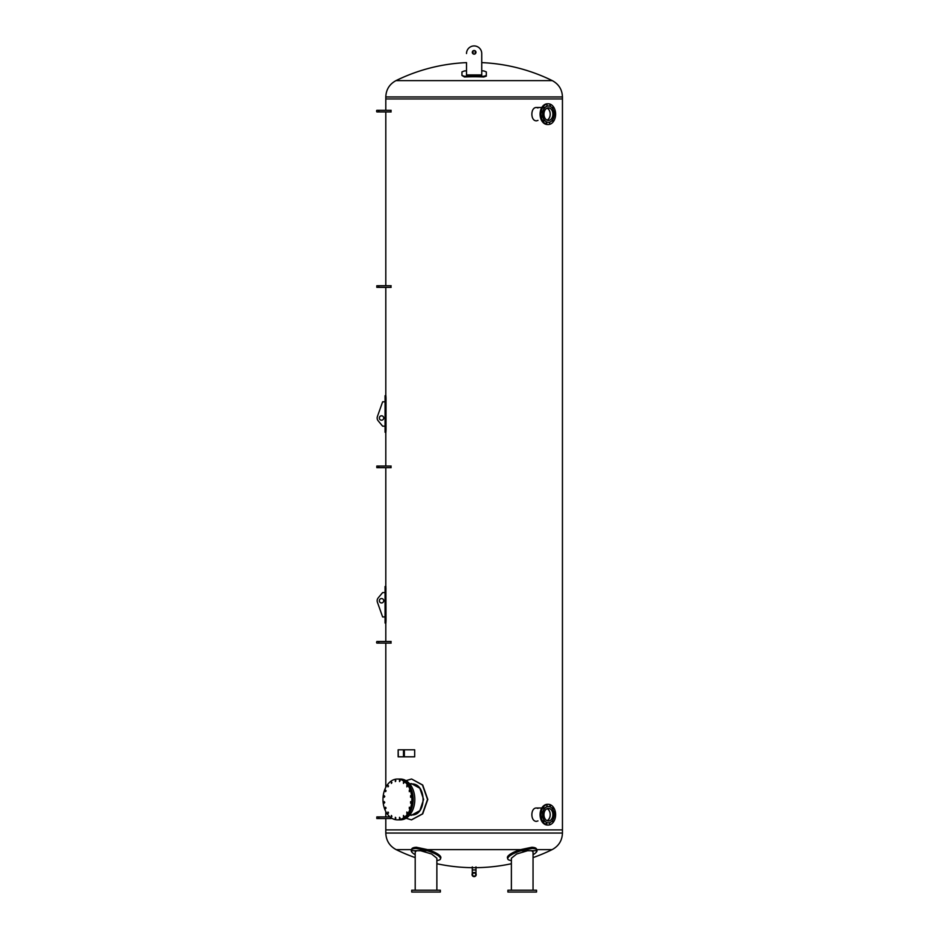<?xml version="1.0" encoding="UTF-8"?>
<svg xmlns="http://www.w3.org/2000/svg" width="939" height="939" viewBox="0 0 939 939"><rect width="100%" height="100%" fill="white"/><g stroke="black" fill="none" stroke-linecap="round" stroke-linejoin="round"><path stroke-width="1.41" d="M466.519 53.546A7.618 7.618 0 0 1 474.125 45.929A7.618 7.618 0 0 1 481.742 53.546L481.742 74.92L466.519 74.92L466.519 62.62A177.154 177.154 0 0 0 395.953 80.637L552.296 80.637C558.787 84.146 562.168 89.581 562.449 96.94L562.449 829.9L385.8 829.9L562.449 829.9L562.449 833.057L385.8 833.057L385.8 818.538M385.8 110.297L385.8 98.935L562.449 98.935L385.8 98.935L385.8 96.94L562.449 96.94M436.87 863.727A177.448 177.448 0 0 0 472.294 867.671L475.967 867.671A177.448 177.448 0 0 0 511.391 863.727M533.047 857.612A177.448 177.448 0 0 0 552.109 849.631L536.768 849.631M536.697 849.631C536.639 848.21 535.03 847.412 531.861 847.26L520.664 849.631L427.597 849.631L416.4 847.26C413.23 847.412 411.611 848.21 411.564 849.631M411.493 849.631L396.152 849.631C389.544 846.074 386.093 840.546 385.8 833.057M390.964 285.89L390.964 287.205M390.964 466.19L390.964 467.516M390.964 641.63L390.964 642.945M390.964 110.462L390.964 111.776M391.129 816.907L390.964 818.385M536.58 120.838C530.3 121.248 530.3 107.081 536.58 107.492L541.791 107.492M536.451 120.838L537.977 120.403M537.977 107.926L536.451 107.492M536.58 821.343C530.3 821.754 530.3 807.587 536.58 807.998L541.791 807.998M536.451 821.343L537.977 820.921M537.977 808.432L536.451 808.01M409.791 783.971L411.669 783.971C426.834 783.02 426.834 815.874 411.669 814.923L409.791 814.923M409.662 815.087L411.411 815.287L419.839 810.65L423.618 799.441L419.839 788.244L411.411 783.607L409.662 783.807M409.709 783.865L411.54 783.607M411.54 815.287L409.709 815.029M411.54 819.853L422.714 813.878L427.797 799.441L422.714 785.016L411.669 779.041L422.456 785.016L427.527 799.441L422.456 813.878L411.411 819.853L406.024 818.233M406.024 780.661L411.411 779.041M483.749 76.986L486.308 76.141L486.308 75.472L483.749 76.305A177.882 164.243 180 0 0 464.5 76.305L461.941 75.472L464.5 76.986A177.142 163.574 0 0 1 483.749 76.986L483.749 76.305M481.742 70.836A177.389 163.785 0 0 1 483.749 70.918L486.308 71.892L486.308 75.472M461.941 75.472L461.941 71.892L464.5 70.918A177.389 163.785 0 0 1 466.519 70.836M474.125 54.157A1.831 1.831 0 0 1 472.305 52.326A1.831 1.831 0 0 1 474.125 50.495A1.831 1.831 0 0 1 475.956 52.326A1.831 1.831 0 0 1 474.125 54.157M415.202 854.713A15.224 4.132 16.4 0 1 411.223 850.722C411.305 849.337 412.925 848.574 416.047 848.433L427.139 850.722A15.224 4.132 16.4 0 1 440.497 858.95L440.825 857.812A15.224 4.132 -163.6 0 0 427.597 849.631M440.497 858.95A15.224 4.132 16.4 0 1 436.87 860.464M415.202 890.219L415.202 851.908L416.646 850.722L411.223 850.722L411.611 849.22M416.646 850.722L420.649 850.722L431.611 854.009L436.87 858.223L436.87 890.219M411.728 890.219L411.728 892.05L440.356 892.05L440.356 890.219L411.728 890.219M520.664 849.631A15.224 4.132 163.6 0 0 507.436 857.812L507.764 858.95A15.224 4.132 -16.4 0 1 521.122 850.722L532.202 848.433C535.336 848.574 536.944 849.337 537.038 850.722A15.224 4.132 -16.4 0 1 533.047 854.713M536.65 849.22L537.038 850.722L531.615 850.722L533.047 851.908L533.047 890.219M511.391 860.464A15.224 4.132 -16.4 0 1 507.764 858.95M511.391 890.219L511.391 858.223L516.65 854.009L527.612 850.722L531.615 850.722M507.905 890.219L507.905 892.05L536.533 892.05L536.533 890.219L507.905 890.219M398.688 819.853A20.412 14.425 -90 0 0 398.746 819.853A20.412 14.425 -90 0 0 413.183 799.441A20.412 14.425 -90 0 0 398.746 779.041A20.412 14.425 -90 0 0 398.688 779.041M398.746 779.041L400.39 779.041A20.412 14.425 90 0 1 414.815 799.441A20.412 14.425 90 0 1 400.39 819.853L398.746 819.853M404.04 782.621L403.477 783.408L403.477 781.835L404.04 782.621M407.42 786.096L406.857 786.882L406.857 785.297L407.42 786.096M409.874 790.873L409.31 791.671L409.31 790.086L409.874 790.873M411.165 796.495L410.601 797.281L410.601 795.697L411.165 796.495M411.165 802.399L410.601 803.197L410.601 801.613L411.165 802.399M409.874 808.021L409.31 808.808L409.31 807.223L409.874 808.021M407.42 812.798L406.857 813.597L406.857 812.012L407.42 812.798M404.04 816.273L403.477 817.059L403.477 815.475L404.04 816.273M400.061 818.092L399.509 818.89L399.509 817.306L400.061 818.092M395.882 818.092L395.331 818.89L395.331 817.306L395.882 818.092M391.915 816.273L391.352 817.059L391.352 815.475L391.915 816.273M388.535 812.798L387.971 813.597L387.971 812.012L388.535 812.798M386.082 808.021L385.518 808.808L385.518 807.223L386.082 808.021M384.79 802.399L384.227 803.197L384.227 801.613L384.79 802.399M384.79 796.495L384.227 797.281L384.227 795.697L384.79 796.495M386.082 790.873L385.518 791.671L385.518 790.086L386.082 790.873M388.535 786.096L387.971 786.882L387.971 785.297L388.535 786.096M391.915 782.621L391.352 783.408L391.352 781.835L391.915 782.621M395.882 780.79L395.331 781.588L395.331 780.004L395.882 780.79M400.061 780.79L399.509 781.588L399.509 780.004L400.061 780.79M411.845 799.441A20.412 14.425 -90 0 0 397.42 779.041A20.412 14.425 -90 0 0 382.983 799.441A20.412 14.425 -90 0 0 397.42 819.853A20.412 14.425 -90 0 0 411.845 799.441M397.42 779.041L398.617 779.041A20.412 14.425 90 0 1 413.054 799.441A20.412 14.425 90 0 1 398.617 819.853L397.42 819.853M541.932 115.908L542.167 117.164L541.932 115.908M543.399 120.18L543.81 121.19L543.399 120.18M546.181 122.845L546.651 122.176L546.651 123.514L546.181 122.845M549.538 123.173L549.949 122.176L549.538 123.173M552.555 121.096L552.789 119.852L552.555 121.096M553.963 111.847L554.433 111.166L554.679 112.422L554.022 112.175M553.2 108.149L552.789 107.14L553.2 108.149M550.418 105.485L549.949 106.154L549.949 104.816L550.418 105.485M547.061 105.145L546.651 106.154L547.061 105.145M544.045 107.234L543.81 108.478L544.045 107.234M542.167 111.166L542.167 112.504L542.167 111.166M548.364 122.328A8.158 5.775 -90 0 1 548.306 122.328A8.158 5.775 -90 0 1 542.531 114.159A8.158 5.775 -90 0 1 548.306 106.001A8.158 5.775 -90 0 1 548.364 106.001M554.198 114.159A8.158 5.775 -90 0 1 548.435 122.328A8.158 5.775 -90 0 1 542.66 114.159A8.158 5.775 -90 0 1 548.435 106.001A8.158 5.775 -90 0 1 554.198 114.159M540.981 114.159A10.352 7.324 -90 0 1 548.306 103.806A10.352 7.324 -90 0 1 555.618 114.159A10.352 7.324 -90 0 1 548.306 124.523A10.352 7.324 -90 0 1 540.981 114.159M548.306 124.523L547.402 124.523A10.352 7.324 -90 0 1 540.078 114.159A10.352 7.324 -90 0 1 547.402 103.806L548.306 103.806M547.097 108.138A6.315 4.46 -90 0 1 550.219 114.159A6.315 4.46 -90 0 1 547.097 120.192M552.895 114.159A6.315 4.46 -90 0 1 548.435 120.474A6.315 4.46 -90 0 1 543.963 114.159A6.315 4.46 -90 0 1 548.435 107.844A6.315 4.46 -90 0 1 552.895 114.159M547.003 120.145A6.244 4.413 90 0 0 550.172 114.159A6.244 4.413 90 0 0 547.003 108.173M553.963 812.352L554.433 811.683L554.679 812.928L554.022 812.681M553.2 808.655L552.789 807.657L553.2 808.655M550.418 805.991L549.949 806.671L549.949 805.322L550.418 805.991M547.061 805.662L546.651 806.671L547.061 805.662M544.045 807.74L543.81 808.995L544.045 807.74M542.167 811.683L542.167 813.021L542.167 811.683M541.932 816.425L542.167 817.669L541.932 816.425M543.399 820.698L543.81 821.695L543.399 820.698M546.181 823.35L546.651 822.681L546.651 824.019L546.181 823.35M549.538 823.691L549.949 822.681L549.538 823.691M552.555 821.613L552.789 820.357L552.555 821.613M548.364 822.834A8.158 5.775 -90 0 1 548.306 822.834A8.158 5.775 -90 0 1 542.531 814.676A8.158 5.775 -90 0 1 548.306 806.507A8.158 5.775 -90 0 1 548.364 806.507M542.66 814.676A8.158 5.775 -90 0 1 548.435 806.507A8.158 5.775 -90 0 1 554.198 814.676A8.158 5.775 -90 0 1 548.435 822.834A8.158 5.775 -90 0 1 542.66 814.676M555.618 814.676A10.352 7.324 -90 0 1 548.306 825.029A10.352 7.324 -90 0 1 540.981 814.676A10.352 7.324 -90 0 1 548.306 804.324A10.352 7.324 -90 0 1 555.618 814.676M548.306 825.029L547.402 825.029A10.352 7.324 -90 0 1 540.078 814.676A10.352 7.324 -90 0 1 547.402 804.324L548.306 804.324M547.097 808.655A6.315 4.46 -90 0 1 550.219 814.676A6.315 4.46 -90 0 1 547.097 820.698M543.963 814.676A6.315 4.46 -90 0 1 548.435 808.362A6.315 4.46 -90 0 1 552.895 814.676A6.315 4.46 -90 0 1 548.435 820.991A6.315 4.46 -90 0 1 543.963 814.676M547.003 820.663A6.244 4.413 90 0 0 550.172 814.676A6.244 4.413 90 0 0 547.003 808.69M385.8 466.037L385.8 432.257L385.072 432.257L385.882 432.257L386.011 429.816L386.011 398.148L385.882 395.706L385.143 395.706L385.143 432.257M385.143 395.706L385.882 395.706M381.539 420.191A2.195 2.195 0 0 1 379.638 416.904A2.195 2.195 0 0 1 383.441 416.904A2.195 2.195 0 0 1 381.539 420.191M385.072 426.165L385.072 401.798L382.631 401.798L377.408 416.54A4.39 4.39 0 0 0 378.171 420.813L382.631 426.165L385.072 426.165L385.072 432.257M385.882 623.038L385.072 623.038L385.882 623.038L386.011 620.597L385.882 586.488L385.143 586.488L385.213 622.651M385.143 586.488L385.8 586.488L385.8 467.669M381.539 598.554A2.195 2.195 0 0 1 383.441 601.84A2.195 2.195 0 0 1 379.638 601.84A2.195 2.195 0 0 1 381.539 598.554M382.631 616.946L385.072 616.946L385.072 592.579L382.631 592.579L378.171 597.932A4.39 4.39 0 0 0 377.408 602.216L382.631 616.946M378.71 816.918L378.71 818.526M376.821 816.918L376.821 818.526L376.821 816.918L389.943 816.907M378.769 816.918L378.769 818.526L391.129 818.538M378.71 641.49L378.71 643.098M378.769 641.466L391.129 641.466M376.551 642.288L376.821 643.098L376.551 642.288M376.821 641.49L378.769 641.49L378.769 643.098L391.129 643.109M378.71 466.049L378.71 467.657M376.821 466.049L376.821 467.657L376.821 466.049L391.129 466.037M378.769 466.049L378.769 467.657L391.129 467.669M378.71 110.309L378.71 111.917M378.769 110.297L391.129 110.297M376.551 111.119L376.821 110.309L376.551 111.119M376.821 110.309L378.769 110.309L378.769 111.917L391.129 111.941M378.71 285.749L378.71 287.357M376.821 285.749L376.821 287.357L376.821 285.749L391.129 285.726M378.769 285.749L378.769 287.357L376.821 287.357M403.488 749.803L398.148 749.803L398.324 756.811L403.488 756.811L403.488 749.803L414.686 749.803L414.686 756.811L403.488 756.811M472.294 866.885L472.294 874.561M475.967 874.561L475.967 869.925L472.294 869.925L475.967 869.925L475.967 866.885M474.125 876.146A1.596 1.596 0 0 0 475.51 873.763A1.596 1.596 0 0 0 472.751 873.763A1.596 1.596 0 0 0 474.125 876.146M472.399 874.561A1.725 1.725 0 0 1 474.125 872.836A1.725 1.725 0 0 1 475.85 874.561A1.725 1.725 0 0 1 474.125 876.287A1.725 1.725 0 0 1 472.399 874.561M476.202 874.561A2.066 2.066 0 0 1 474.125 876.627A2.066 2.066 0 0 1 472.059 874.561A2.066 2.066 0 0 1 474.125 872.484A2.066 2.066 0 0 1 476.202 874.561M464.5 76.305L464.5 76.986M420.649 850.722L427.139 850.722M521.122 850.722L527.612 850.722M386.011 429.816L385.283 429.816M385.283 398.148L386.011 398.148M385.283 588.929L386.011 588.929M386.011 620.597L385.283 620.597M404.357 749.803L404.357 756.811M395.953 80.637C389.474 84.146 386.093 89.581 385.8 96.94M552.296 80.637A177.154 177.154 0 0 0 481.742 62.62M552.109 849.631C558.717 846.074 562.156 840.546 562.449 833.057M396.152 849.631A177.448 177.448 0 0 0 415.202 857.612M385.8 816.907L385.8 811.554M385.8 787.34L385.8 643.109M385.8 641.466L385.8 623.038M385.8 395.706L385.8 287.369M385.8 285.726L385.8 111.941M385.072 401.798L385.072 395.706M385.072 586.488L385.072 592.579M385.072 616.946L385.072 623.038M376.821 818.526L378.769 818.526M376.821 643.098L378.769 643.098M376.821 467.657L378.769 467.657M376.821 111.917L378.769 111.917M391.129 287.369L378.769 287.369M475.157 53.84L475.157 50.812M473.103 53.84L473.103 50.812M398.148 749.803L398.148 756.811"/></g></svg>
